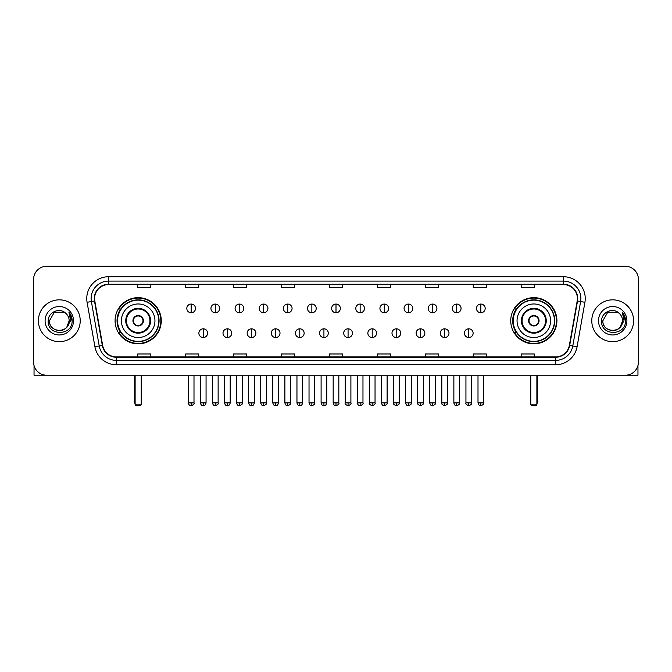 <?xml version="1.0" encoding="UTF-8"?>
<svg xmlns="http://www.w3.org/2000/svg" width="672" height="672" viewBox="0 0 672 672"><rect width="100%" height="100%" fill="white"/><g stroke="black" fill="none" stroke-linecap="round" stroke-linejoin="round"><path stroke-width="1.01" d="M510.728 320.746A23.092 23.092 0 0 0 533.82 343.846A23.092 23.092 0 0 0 556.92 320.746A23.092 23.092 0 0 0 533.82 297.654A23.092 23.092 0 0 0 510.728 320.746M115.08 320.746A23.092 23.092 0 0 0 138.18 343.846A23.092 23.092 0 0 0 161.272 320.746A23.092 23.092 0 0 0 138.18 297.654A23.092 23.092 0 0 0 115.08 320.746M120.624 332.514A21.134 21.134 0 0 1 120.624 308.986M516.264 332.514A21.134 21.134 0 0 1 516.264 308.986M33.6 279.35L33.6 362.141A13.07 13.07 0 0 0 46.67 375.22L625.33 375.22A13.07 13.07 0 0 0 638.4 362.141L638.4 279.35A13.07 13.07 0 0 0 625.33 266.28L46.67 266.28A13.07 13.07 0 0 0 33.6 279.35L33.6 362.141M38.396 320.746A20.916 20.916 0 0 0 59.312 341.662A20.916 20.916 0 0 0 80.22 320.746A20.916 20.916 0 0 0 59.312 299.838A20.916 20.916 0 0 0 38.396 320.746A20.916 20.916 0 0 0 59.312 341.662A20.916 20.916 0 0 0 80.22 320.746A20.916 20.916 0 0 0 59.312 299.838A20.916 20.916 0 0 0 38.396 320.746M591.78 320.746A20.916 20.916 0 0 0 612.688 341.662A20.916 20.916 0 0 0 633.604 320.746A20.916 20.916 0 0 0 612.688 299.838A20.916 20.916 0 0 0 591.78 320.746A20.916 20.916 0 0 0 612.688 341.662A20.916 20.916 0 0 0 633.604 320.746A20.916 20.916 0 0 0 612.688 299.838A20.916 20.916 0 0 0 591.78 320.746M94.601 298.528A13.944 13.944 0 0 1 108.545 284.584L563.455 284.584A13.944 13.944 0 0 1 577.189 300.947L569.352 345.391A13.944 13.944 0 0 1 555.618 356.916L116.382 356.916A13.944 13.944 0 0 1 102.648 345.391L94.811 300.947A13.944 13.944 0 0 1 94.601 298.528M94.256 298.528A14.288 14.288 0 0 0 94.475 301.006L102.312 345.45A14.288 14.288 0 0 0 116.382 357.26L555.618 357.26A14.288 14.288 0 0 0 569.688 345.45L577.525 301.006A14.288 14.288 0 0 0 563.455 284.231L108.545 284.231A14.288 14.288 0 0 0 94.256 298.528M87.091 302.308A21.79 21.79 0 0 1 108.545 276.738L563.455 276.738A21.79 21.79 0 0 1 584.909 302.308L577.072 346.752A21.79 21.79 0 0 1 555.618 364.762L116.382 364.762A21.79 21.79 0 0 1 94.928 346.752L87.091 302.308L91.384 301.552A17.43 17.43 0 0 1 108.545 281.098L563.455 281.098A17.43 17.43 0 0 1 580.616 301.552L572.779 345.996A17.43 17.43 0 0 1 555.618 360.402L116.382 360.402A17.43 17.43 0 0 1 99.221 345.996L91.384 301.552A17.43 17.43 0 0 1 91.115 298.528M625.33 266.28L46.67 266.28M46.67 375.22L625.33 375.22M638.4 362.141L638.4 279.35M569.688 345.45L572.779 345.996L580.616 301.552L584.909 302.308M329.465 284.584L329.465 287.532L342.535 287.532L342.535 284.584M281.534 284.584L281.534 287.532L294.605 287.532L294.605 284.584M233.604 284.584L233.604 287.532L246.674 287.532L246.674 284.584M185.674 284.584L185.674 287.532L198.744 287.532L198.744 284.584M137.743 284.584L137.743 287.532L150.814 287.532L150.814 284.584M377.395 284.584L377.395 287.532L390.466 287.532L390.466 284.584M425.326 284.584L425.326 287.532L438.396 287.532L438.396 284.584M473.256 284.584L473.256 287.532L486.326 287.532L486.326 284.584M521.186 284.584L521.186 287.532L534.257 287.532L534.257 284.584M342.535 356.916L342.535 353.968L329.465 353.968L329.465 356.916M294.605 356.916L294.605 353.968L281.534 353.968L281.534 356.916M246.674 356.916L246.674 353.968L233.604 353.968L233.604 356.916M198.744 356.916L198.744 353.968L185.674 353.968L185.674 356.916M150.814 356.916L150.814 353.968L137.743 353.968L137.743 356.916M390.466 356.916L390.466 353.968L377.395 353.968L377.395 356.916M438.396 356.916L438.396 353.968L425.326 353.968L425.326 356.916M486.326 356.916L486.326 353.968L473.256 353.968L473.256 356.916M534.257 356.916L534.257 353.968L521.186 353.968L521.186 356.916M65.764 313.312A9.845 9.845 0 0 1 69.157 320.746C69.762 333.455 48.854 333.455 49.459 320.746L54.382 312.22L64.235 312.22L65.764 313.312C59.716 306.978 48.082 312.194 48.191 320.746C47.082 335.95 71.728 336.353 72.131 321.485L72.148 320.746C72.114 317.52 71.039 314.681 68.93 312.236L70.627 320.746L66.856 327.079A9.845 9.845 0 0 0 69.157 320.746L66.83 327.104M66.856 327.079C61.631 334.144 48.947 329.624 49.459 320.746M45.1 320.746A14.204 14.204 0 0 0 59.312 334.958A14.204 14.204 0 0 0 73.517 320.746A14.204 14.204 0 0 0 59.312 306.541A14.204 14.204 0 0 0 45.1 320.746M69.023 312.346L72.148 321.124M34.037 365.492L34.037 375.22L84.58 375.22M121.397 320.746A16.775 16.775 0 0 1 138.18 303.971A16.775 16.775 0 0 1 154.955 320.746A16.775 16.775 0 0 1 138.18 337.529A16.775 16.775 0 0 1 121.397 320.746A16.775 16.775 0 0 0 138.18 337.529A16.775 16.775 0 0 0 154.955 320.746M126.412 320.746A11.768 11.768 0 0 0 138.18 332.514A11.768 11.768 0 0 0 149.94 320.746A11.768 11.768 0 0 0 138.18 308.986A11.768 11.768 0 0 0 126.412 320.746M120.884 308.986A20.916 20.916 0 0 0 120.884 332.514M158.785 320.746A20.614 20.614 0 0 0 138.18 300.14A20.614 20.614 0 0 0 117.566 320.746A20.614 20.614 0 0 0 138.18 341.359A20.614 20.614 0 0 0 158.785 320.746M132.947 320.746A5.225 5.225 0 0 0 138.18 325.979A5.225 5.225 0 0 0 143.405 320.746A5.225 5.225 0 0 0 138.18 315.521A5.225 5.225 0 0 0 132.947 320.746M160.835 320.746A22.655 22.655 0 0 1 118.81 332.514L120.91 332.514A20.891 20.891 0 0 0 151.998 336.412A20.891 20.891 0 0 0 151.998 305.08A20.891 20.891 0 0 0 120.91 308.986L118.81 308.986A22.655 22.655 0 0 1 160.835 320.746M133.115 319.444L133.291 319.444A5.057 5.057 0 0 1 143.06 319.444L142.792 319.444A4.796 4.796 0 0 1 138.18 325.542A4.796 4.796 0 0 1 133.568 319.444A4.796 4.796 0 0 1 142.792 319.444L143.237 319.444M143.237 322.056L143.06 322.056A5.057 5.057 0 0 1 133.291 322.056L133.115 322.056M135.122 375.22L135.122 404.846L141.229 404.846L141.229 375.22M135.122 404.846L135.996 405.72L140.356 405.72L141.229 404.846M517.045 320.746A16.775 16.775 0 0 1 533.82 303.971A16.775 16.775 0 0 1 550.603 320.746A16.775 16.775 0 0 1 533.82 337.529A16.775 16.775 0 0 1 517.045 320.746A16.775 16.775 0 0 0 533.82 337.529A16.775 16.775 0 0 0 550.603 320.746M522.06 320.746A11.768 11.768 0 0 0 533.82 332.514A11.768 11.768 0 0 0 545.588 320.746A11.768 11.768 0 0 0 533.82 308.986A11.768 11.768 0 0 0 522.06 320.746M516.533 308.986A20.916 20.916 0 0 0 516.533 332.514M554.434 320.746A20.614 20.614 0 0 0 533.82 300.14A20.614 20.614 0 0 0 513.215 320.746A20.614 20.614 0 0 0 533.82 341.359A20.614 20.614 0 0 0 554.434 320.746M528.595 320.746A5.225 5.225 0 0 0 533.82 325.979A5.225 5.225 0 0 0 539.053 320.746A5.225 5.225 0 0 0 533.82 315.521A5.225 5.225 0 0 0 528.595 320.746M556.483 320.746A22.655 22.655 0 0 1 514.458 332.514L516.558 332.514A20.891 20.891 0 0 0 547.646 336.412A20.891 20.891 0 0 0 547.646 305.08A20.891 20.891 0 0 0 516.558 308.986L514.458 308.986A22.655 22.655 0 0 1 556.483 320.746M528.763 319.444L528.94 319.444A5.057 5.057 0 0 1 538.709 319.444L538.432 319.444A4.796 4.796 0 0 1 533.82 325.542A4.796 4.796 0 0 1 529.208 319.444A4.796 4.796 0 0 1 538.432 319.444L538.885 319.444M538.885 322.056L538.432 322.056A4.796 4.796 0 0 1 529.208 322.056L528.763 322.056M538.432 322.056L538.709 322.056A5.057 5.057 0 0 1 528.94 322.056L529.208 322.056M530.771 375.22L530.771 404.846L536.878 404.846L536.878 375.22M530.771 404.846L531.644 405.72L536.004 405.72L536.878 404.846M191.159 304.063A4.36 4.36 0 0 0 186.808 308.414A4.36 4.36 0 0 0 191.159 312.774A4.36 4.36 0 0 0 195.518 308.414A4.36 4.36 0 0 0 191.159 304.063L191.159 312.774A4.36 4.36 0 0 0 195.518 308.414A4.36 4.36 0 0 0 191.159 304.063M215.3 304.063A4.36 4.36 0 0 0 210.941 308.414A4.36 4.36 0 0 0 215.3 312.774A4.36 4.36 0 0 0 219.66 308.414A4.36 4.36 0 0 0 215.3 304.063L215.3 312.774A4.36 4.36 0 0 0 219.66 308.414A4.36 4.36 0 0 0 215.3 304.063M239.442 304.063A4.36 4.36 0 0 0 235.082 308.414A4.36 4.36 0 0 0 239.442 312.774A4.36 4.36 0 0 0 243.802 308.414A4.36 4.36 0 0 0 239.442 304.063L239.442 312.774A4.36 4.36 0 0 0 243.802 308.414A4.36 4.36 0 0 0 239.442 304.063M263.584 304.063A4.36 4.36 0 0 0 259.224 308.414A4.36 4.36 0 0 0 263.584 312.774A4.36 4.36 0 0 0 267.935 308.414A4.36 4.36 0 0 0 263.584 304.063L263.584 312.774A4.36 4.36 0 0 0 267.935 308.414A4.36 4.36 0 0 0 263.584 304.063M287.717 304.063A4.36 4.36 0 0 0 283.366 308.414A4.36 4.36 0 0 0 287.717 312.774A4.36 4.36 0 0 0 292.076 308.414A4.36 4.36 0 0 0 287.717 304.063L287.717 312.774A4.36 4.36 0 0 0 292.076 308.414A4.36 4.36 0 0 0 287.717 304.063M311.858 304.063A4.36 4.36 0 0 0 307.499 308.414A4.36 4.36 0 0 0 311.858 312.774A4.36 4.36 0 0 0 316.218 308.414A4.36 4.36 0 0 0 311.858 304.063L311.858 312.774A4.36 4.36 0 0 0 316.218 308.414A4.36 4.36 0 0 0 311.858 304.063M336 304.063A4.36 4.36 0 0 0 331.64 308.414A4.36 4.36 0 0 0 336 312.774A4.36 4.36 0 0 0 340.36 308.414A4.36 4.36 0 0 0 336 304.063L336 312.774A4.36 4.36 0 0 0 340.36 308.414A4.36 4.36 0 0 0 336 304.063M360.142 304.063A4.36 4.36 0 0 0 355.782 308.414A4.36 4.36 0 0 0 360.142 312.774A4.36 4.36 0 0 0 364.501 308.414A4.36 4.36 0 0 0 360.142 304.063L360.142 312.774A4.36 4.36 0 0 0 364.501 308.414A4.36 4.36 0 0 0 360.142 304.063M384.283 304.063A4.36 4.36 0 0 0 379.924 308.414A4.36 4.36 0 0 0 384.283 312.774A4.36 4.36 0 0 0 388.634 308.414A4.36 4.36 0 0 0 384.283 304.063L384.283 312.774A4.36 4.36 0 0 0 388.634 308.414A4.36 4.36 0 0 0 384.283 304.063M408.416 304.063A4.36 4.36 0 0 0 404.065 308.414A4.36 4.36 0 0 0 408.416 312.774A4.36 4.36 0 0 0 412.776 308.414A4.36 4.36 0 0 0 408.416 304.063L408.416 312.774A4.36 4.36 0 0 0 412.776 308.414A4.36 4.36 0 0 0 408.416 304.063M432.558 304.063A4.36 4.36 0 0 0 428.198 308.414A4.36 4.36 0 0 0 432.558 312.774A4.36 4.36 0 0 0 436.918 308.414A4.36 4.36 0 0 0 432.558 304.063L432.558 312.774A4.36 4.36 0 0 0 436.918 308.414A4.36 4.36 0 0 0 432.558 304.063M456.7 304.063A4.36 4.36 0 0 0 452.34 308.414A4.36 4.36 0 0 0 456.7 312.774A4.36 4.36 0 0 0 461.059 308.414A4.36 4.36 0 0 0 456.7 304.063L456.7 312.774A4.36 4.36 0 0 0 461.059 308.414A4.36 4.36 0 0 0 456.7 304.063M480.841 304.063A4.36 4.36 0 0 0 476.482 308.414A4.36 4.36 0 0 0 480.841 312.774A4.36 4.36 0 0 0 485.192 308.414A4.36 4.36 0 0 0 480.841 304.063L480.841 312.774A4.36 4.36 0 0 0 485.192 308.414A4.36 4.36 0 0 0 480.841 304.063M203.23 328.81A4.36 4.36 0 0 0 198.878 333.169A4.36 4.36 0 0 0 203.23 337.529A4.36 4.36 0 0 0 207.589 333.169A4.36 4.36 0 0 0 203.23 328.81L203.23 337.529A4.36 4.36 0 0 0 207.589 333.169A4.36 4.36 0 0 0 203.23 328.81M227.371 328.81A4.36 4.36 0 0 0 223.012 333.169A4.36 4.36 0 0 0 227.371 337.529A4.36 4.36 0 0 0 231.731 333.169A4.36 4.36 0 0 0 227.371 328.81L227.371 337.529A4.36 4.36 0 0 0 231.731 333.169A4.36 4.36 0 0 0 227.371 328.81M251.513 328.81A4.36 4.36 0 0 0 247.153 333.169A4.36 4.36 0 0 0 251.513 337.529A4.36 4.36 0 0 0 255.872 333.169A4.36 4.36 0 0 0 251.513 328.81L251.513 337.529A4.36 4.36 0 0 0 255.872 333.169A4.36 4.36 0 0 0 251.513 328.81M275.654 328.81A4.36 4.36 0 0 0 271.295 333.169A4.36 4.36 0 0 0 275.654 337.529A4.36 4.36 0 0 0 280.006 333.169A4.36 4.36 0 0 0 275.654 328.81L275.654 337.529A4.36 4.36 0 0 0 280.006 333.169A4.36 4.36 0 0 0 275.654 328.81M299.788 328.81A4.36 4.36 0 0 0 295.436 333.169A4.36 4.36 0 0 0 299.788 337.529A4.36 4.36 0 0 0 304.147 333.169A4.36 4.36 0 0 0 299.788 328.81L299.788 337.529A4.36 4.36 0 0 0 304.147 333.169A4.36 4.36 0 0 0 299.788 328.81M323.929 328.81A4.36 4.36 0 0 0 319.57 333.169A4.36 4.36 0 0 0 323.929 337.529A4.36 4.36 0 0 0 328.289 333.169A4.36 4.36 0 0 0 323.929 328.81L323.929 337.529A4.36 4.36 0 0 0 328.289 333.169A4.36 4.36 0 0 0 323.929 328.81M348.071 328.81A4.36 4.36 0 0 0 343.711 333.169A4.36 4.36 0 0 0 348.071 337.529A4.36 4.36 0 0 0 352.43 333.169A4.36 4.36 0 0 0 348.071 328.81L348.071 337.529A4.36 4.36 0 0 0 352.43 333.169A4.36 4.36 0 0 0 348.071 328.81M372.212 328.81A4.36 4.36 0 0 0 367.853 333.169A4.36 4.36 0 0 0 372.212 337.529A4.36 4.36 0 0 0 376.564 333.169A4.36 4.36 0 0 0 372.212 328.81L372.212 337.529A4.36 4.36 0 0 0 376.564 333.169A4.36 4.36 0 0 0 372.212 328.81M396.346 328.81A4.36 4.36 0 0 0 391.994 333.169A4.36 4.36 0 0 0 396.346 337.529A4.36 4.36 0 0 0 400.705 333.169A4.36 4.36 0 0 0 396.346 328.81L396.346 337.529A4.36 4.36 0 0 0 400.705 333.169A4.36 4.36 0 0 0 396.346 328.81M420.487 328.81A4.36 4.36 0 0 0 416.128 333.169A4.36 4.36 0 0 0 420.487 337.529A4.36 4.36 0 0 0 424.847 333.169A4.36 4.36 0 0 0 420.487 328.81L420.487 337.529A4.36 4.36 0 0 0 424.847 333.169A4.36 4.36 0 0 0 420.487 328.81M444.629 328.81A4.36 4.36 0 0 0 440.269 333.169A4.36 4.36 0 0 0 444.629 337.529A4.36 4.36 0 0 0 448.988 333.169A4.36 4.36 0 0 0 444.629 328.81L444.629 337.529A4.36 4.36 0 0 0 448.988 333.169A4.36 4.36 0 0 0 444.629 328.81M468.77 328.81A4.36 4.36 0 0 0 464.411 333.169A4.36 4.36 0 0 0 468.77 337.529A4.36 4.36 0 0 0 473.122 333.169A4.36 4.36 0 0 0 468.77 328.81L468.77 337.529A4.36 4.36 0 0 0 473.122 333.169A4.36 4.36 0 0 0 468.77 328.81M637.963 365.492L637.963 375.22L587.42 375.22M619.139 313.312A9.845 9.845 0 0 1 622.541 320.746C623.146 333.455 602.238 333.455 602.843 320.746L607.765 312.22L617.618 312.22L619.139 313.312C613.099 306.978 601.465 312.194 601.574 320.746C600.466 335.95 625.111 336.353 625.514 321.485L625.531 320.746C625.498 317.52 624.422 314.681 622.314 312.236L624.011 320.746L620.239 327.079A9.845 9.845 0 0 0 622.541 320.746L620.214 327.104M620.239 327.079C615.014 334.144 602.33 329.624 602.843 320.746M598.483 320.746A14.204 14.204 0 0 0 612.688 334.958A14.204 14.204 0 0 0 626.9 320.746A14.204 14.204 0 0 0 612.688 306.541A14.204 14.204 0 0 0 598.483 320.746M622.406 312.346L625.531 321.124M563.455 276.738L563.455 284.231M91.384 301.552L94.475 301.006M116.382 364.762L116.382 357.26M555.618 357.26L555.618 364.762M94.928 346.752L102.312 345.45M577.525 301.006L580.616 301.552M108.545 276.738L108.545 284.231M572.779 345.996L577.072 346.752M150.595 320.746A12.415 12.415 0 0 0 138.18 308.33A12.415 12.415 0 0 0 125.756 320.746A12.415 12.415 0 0 0 138.18 333.169A12.415 12.415 0 0 0 150.595 320.746M134.694 375.22L134.694 402.234L135.122 402.234M141.229 402.234L141.666 402.234L141.666 375.22M546.244 320.746A12.415 12.415 0 0 0 533.82 308.33A12.415 12.415 0 0 0 521.405 320.746A12.415 12.415 0 0 0 533.82 333.169A12.415 12.415 0 0 0 546.244 320.746M530.334 375.22L530.334 402.234L530.771 402.234M536.878 402.234L537.306 402.234L537.306 375.22M191.159 402.889L188.328 402.889C188.824 404.905 189.764 405.846 191.159 405.72L191.159 402.889L193.998 402.889L193.998 375.22M215.3 402.889L212.47 402.889C212.965 404.905 213.906 405.846 215.3 405.72L215.3 402.889L218.131 402.889L218.131 375.22M239.442 402.889L236.611 402.889C237.107 404.905 238.048 405.846 239.442 405.72L239.442 402.889L242.273 402.889L242.273 375.22M263.584 402.889L260.744 402.889C261.24 404.905 262.189 405.846 263.584 405.72L263.584 402.889L266.414 402.889L266.414 375.22M287.717 402.889L284.886 402.889C285.382 404.905 286.331 405.846 287.717 405.72L287.717 402.889L290.556 402.889L290.556 375.22M311.858 402.889L309.028 402.889C309.523 404.905 310.464 405.846 311.858 405.72L311.858 402.889L314.689 402.889L314.689 375.22M336 402.889L333.169 402.889C333.665 404.905 334.606 405.846 336 405.72L336 402.889L338.831 402.889L338.831 375.22M360.142 402.889L357.311 402.889C357.798 404.905 358.747 405.846 360.142 405.72L360.142 402.889L362.972 402.889L362.972 375.22M384.283 402.889L381.444 402.889C381.94 404.905 382.889 405.846 384.283 405.72L384.283 402.889L387.114 402.889L387.114 375.22M408.416 402.889L405.586 402.889C406.081 404.905 407.022 405.846 408.416 405.72L408.416 402.889L411.256 402.889L411.256 375.22M432.558 402.889L429.727 402.889C430.223 404.905 431.164 405.846 432.558 405.72L432.558 402.889L435.389 402.889L435.389 375.22M456.7 402.889L453.869 402.889C454.364 404.905 455.305 405.846 456.7 405.72L456.7 402.889L459.53 402.889L459.53 375.22M480.841 402.889L478.002 402.889C478.498 404.905 479.447 405.846 480.841 405.72L480.841 402.889L483.672 402.889L483.672 375.22M203.23 402.889L200.399 402.889C200.894 404.905 201.835 405.846 203.23 405.72L203.23 402.889L206.06 402.889L206.06 375.22M227.371 402.889L224.54 402.889C225.036 404.905 225.977 405.846 227.371 405.72L227.371 402.889L230.202 402.889L230.202 375.22M251.513 402.889L248.682 402.889C249.169 404.905 250.118 405.846 251.513 405.72L251.513 402.889L254.344 402.889L254.344 375.22M275.654 402.889L272.815 402.889C273.311 404.905 274.26 405.846 275.654 405.72L275.654 402.889L278.485 402.889L278.485 375.22M299.788 402.889L296.957 402.889C297.452 404.905 298.393 405.846 299.788 405.72L299.788 402.889L302.627 402.889L302.627 375.22M323.929 402.889L321.098 402.889C321.594 404.905 322.535 405.846 323.929 405.72L323.929 402.889L326.76 402.889L326.76 375.22M348.071 402.889L345.24 402.889C344.66 403.788 345.61 404.737 348.071 405.72L348.071 402.889L350.902 402.889L350.902 375.22M372.212 402.889L369.373 402.889C368.802 403.788 369.743 404.737 372.212 405.72L372.212 402.889L375.043 402.889L375.043 375.22M396.346 402.889L393.515 402.889C392.944 403.788 393.884 404.737 396.346 405.72L396.346 402.889L399.185 402.889L399.185 375.22M420.487 402.889L417.656 402.889C417.085 403.788 418.026 404.737 420.487 405.72L420.487 402.889L423.318 402.889L423.318 375.22M444.629 402.889L441.798 402.889C441.218 403.788 442.168 404.737 444.629 405.72L444.629 402.889L447.46 402.889L447.46 375.22M468.77 402.889L465.94 402.889C465.36 403.788 466.309 404.737 468.77 405.72L468.77 402.889L471.601 402.889L471.601 375.22M134.694 402.234A3.486 3.486 0 0 0 135.122 403.922M141.229 403.922A3.486 3.486 0 0 0 141.666 402.234M530.334 402.234A3.486 3.486 0 0 0 530.771 403.922M536.878 403.922A3.486 3.486 0 0 0 537.306 402.234M188.328 402.889L188.328 375.22M193.998 402.889C194.569 403.788 193.628 404.737 191.159 405.72M212.47 402.889L212.47 375.22M218.131 402.889C218.711 403.788 217.762 404.737 215.3 405.72M236.611 402.889L236.611 375.22M242.273 402.889C242.844 403.788 241.903 404.737 239.442 405.72M260.744 402.889L260.744 375.22M266.414 402.889C266.986 403.788 266.045 404.737 263.584 405.72M284.886 402.889L284.886 375.22M290.556 402.889C291.127 403.788 290.186 404.737 287.717 405.72M309.028 402.889L309.028 375.22M314.689 402.889C315.269 403.788 314.32 404.737 311.858 405.72M333.169 402.889L333.169 375.22M338.831 402.889C339.41 403.788 338.461 404.737 336 405.72M357.311 402.889L357.311 375.22M362.972 402.889C363.544 403.788 362.603 404.737 360.142 405.72M381.444 402.889L381.444 375.22M387.114 402.889C387.685 403.788 386.744 404.737 384.283 405.72M405.586 402.889L405.586 375.22M411.256 402.889C411.827 403.788 410.886 404.737 408.416 405.72M429.727 402.889L429.727 375.22M435.389 402.889C435.968 403.788 435.019 404.737 432.558 405.72M453.869 402.889L453.869 375.22M459.53 402.889C460.102 403.788 459.161 404.737 456.7 405.72M478.002 402.889L478.002 375.22M483.672 402.889C484.243 403.788 483.302 404.737 480.841 405.72M200.399 402.889L200.399 375.22M206.06 402.889C205.573 404.905 204.624 405.846 203.23 405.72M224.54 402.889L224.54 375.22M230.202 402.889C229.706 404.905 228.766 405.846 227.371 405.72M248.682 402.889L248.682 375.22M254.344 402.889C253.848 404.905 252.907 405.846 251.513 405.72M272.815 402.889L272.815 375.22M278.485 402.889C277.99 404.905 277.04 405.846 275.654 405.72M296.957 402.889L296.957 375.22M302.627 402.889C302.131 404.905 301.182 405.846 299.788 405.72M321.098 402.889L321.098 375.22M326.76 402.889C326.264 404.905 325.324 405.846 323.929 405.72M345.24 402.889L345.24 375.22M350.902 402.889C351.473 403.788 350.532 404.737 348.071 405.72M369.373 402.889L369.373 375.22M375.043 402.889C375.614 403.788 374.674 404.737 372.212 405.72M393.515 402.889L393.515 375.22M399.185 402.889C399.756 403.788 398.815 404.737 396.346 405.72M417.656 402.889L417.656 375.22M423.318 402.889C423.898 403.788 422.948 404.737 420.487 405.72M441.798 402.889L441.798 375.22M447.46 402.889C448.039 403.788 447.09 404.737 444.629 405.72M465.94 402.889L465.94 375.22M471.601 402.889C472.172 403.788 471.232 404.737 468.77 405.72"/></g></svg>
